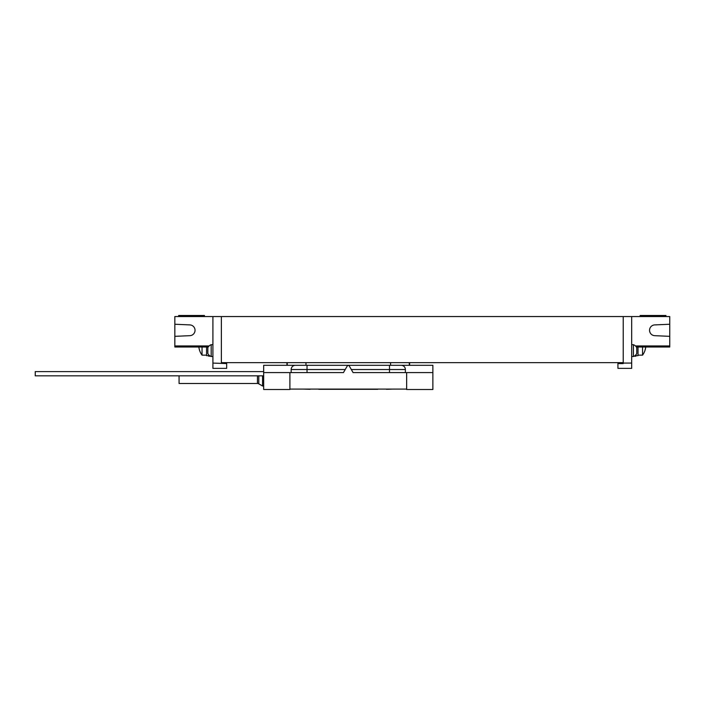 <?xml version="1.0" encoding="UTF-8"?>
<svg xmlns="http://www.w3.org/2000/svg" width="705" height="705" viewBox="0 0 705 705"><rect width="100%" height="100%" fill="white"/><g stroke="black" fill="none" stroke-linecap="round" stroke-linejoin="round"><path stroke-width="1.06" d="M226.657 362.652L226.657 363.586L212.91 363.075L212.91 316.545L174.84 316.545L174.84 336.338L189.883 335.677A5.393 5.393 0 0 0 195.038 330.293A5.393 5.393 0 0 0 189.883 324.908L174.84 324.247M212.91 363.075L212.91 368.363L226.657 368.363L226.657 363.586M212.91 344.675L211.183 344.675A6.336 6.336 0 0 0 207.834 347.635L207.834 353.558A6.336 6.336 0 0 0 211.183 356.519L211.183 344.675M212.91 356.519L211.183 356.519M617.933 362.652L617.933 363.586L623.22 363.586L623.22 316.545L669.75 316.545L669.75 336.338L654.707 335.677A5.393 5.393 0 0 1 649.552 330.293A5.393 5.393 0 0 1 654.707 324.908L669.75 324.247M623.22 316.545L212.91 316.545M640.14 316.545L640.14 315.488L665.943 315.488L665.943 316.545M669.75 336.338L669.75 347.001L636.368 347.001M638.025 347.001L638.025 355.673L635.91 355.673M635.91 354.782L635.91 356.201L634.112 356.201M623.22 363.075L631.68 363.075L631.68 368.363L617.933 368.363L617.933 363.586M631.68 363.075L631.68 316.545M631.68 344.675L633.407 344.675A6.336 6.336 0 0 1 636.756 347.635L636.756 353.558A6.336 6.336 0 0 1 633.407 356.519L633.407 344.675M631.68 356.519L633.407 356.519M221.37 363.075L221.37 316.545M231.945 362.652L375.765 362.652M221.37 362.652L623.22 362.652M635.452 345.943L669.75 345.943M654.707 335.677A5.393 5.393 0 0 1 649.552 330.293A5.393 5.393 0 0 1 654.707 324.908M642.546 347.001L642.546 355.144A16.92 16.92 0 0 0 645.745 347.001M208.222 347.001L174.84 347.001L174.84 336.338M210.478 356.201L208.68 356.201L208.68 354.782M206.565 347.001L206.565 355.673L208.68 355.673M202.044 347.001L202.044 355.144L206.565 355.144M209.138 345.943L174.84 345.943M189.883 335.677A5.393 5.393 0 0 0 195.038 330.293A5.393 5.393 0 0 0 189.883 324.908M204.45 316.545L204.45 315.488L178.647 315.488L178.647 316.545M432.87 372.592L432.87 389.512L406.644 389.512L406.644 372.592L353.09 372.592L349.187 365.825A1.057 1.057 0 0 0 347.353 365.825L348.27 365.296L432.87 365.296L432.87 372.592L406.644 372.592M289.896 372.592L289.896 389.512L263.67 389.512L263.67 365.296L348.27 365.296L349.187 365.825L348.27 365.296L347.353 365.825L343.45 372.592L263.67 372.592M303.644 389.089L310.094 389.301M318.766 389.301L377.774 389.301M386.446 389.301L392.896 389.089M389.512 365.296L389.512 369.526L405.375 369.526A4.23 4.23 0 0 0 401.145 365.296A4.23 4.23 0 0 1 405.375 369.526L405.375 372.592M291.165 372.592L291.165 369.526A4.23 4.23 0 0 1 295.395 365.296A4.23 4.23 0 0 0 291.165 369.526L345.221 369.526M289.896 389.089L406.644 389.089M263.67 375.827L35.25 375.827L35.25 371.597L263.67 371.597M390.57 389.089L305.97 389.089M263.67 386.023L262.56 386.023L258.779 383.837A2.644 2.644 0 0 0 257.457 383.485L179.07 383.485L179.07 375.827M262.56 386.023L262.56 375.827M198.881 347.001A16.885 16.885 0 0 0 199.585 350.279L199.585 350.279M645.004 350.279A16.885 16.885 0 0 0 645.71 347.001M655.588 347.001L655.588 345.943M189.002 347.001L189.002 345.943M307.027 365.296L307.027 372.592M351.319 369.526L389.512 369.526L389.512 372.592M390.57 365.296L390.57 362.652M409.305 362.652L409.305 365.296M305.97 365.296L305.97 362.863M287.235 362.863L287.235 365.296M257.457 383.485L257.457 375.827M258.779 383.837L258.779 375.827M638.025 355.144L642.546 355.144M198.845 347.001A16.92 16.92 0 0 0 202.044 355.144M409.605 362.652L409.605 365.296M286.935 362.863L286.935 365.296"/></g></svg>

